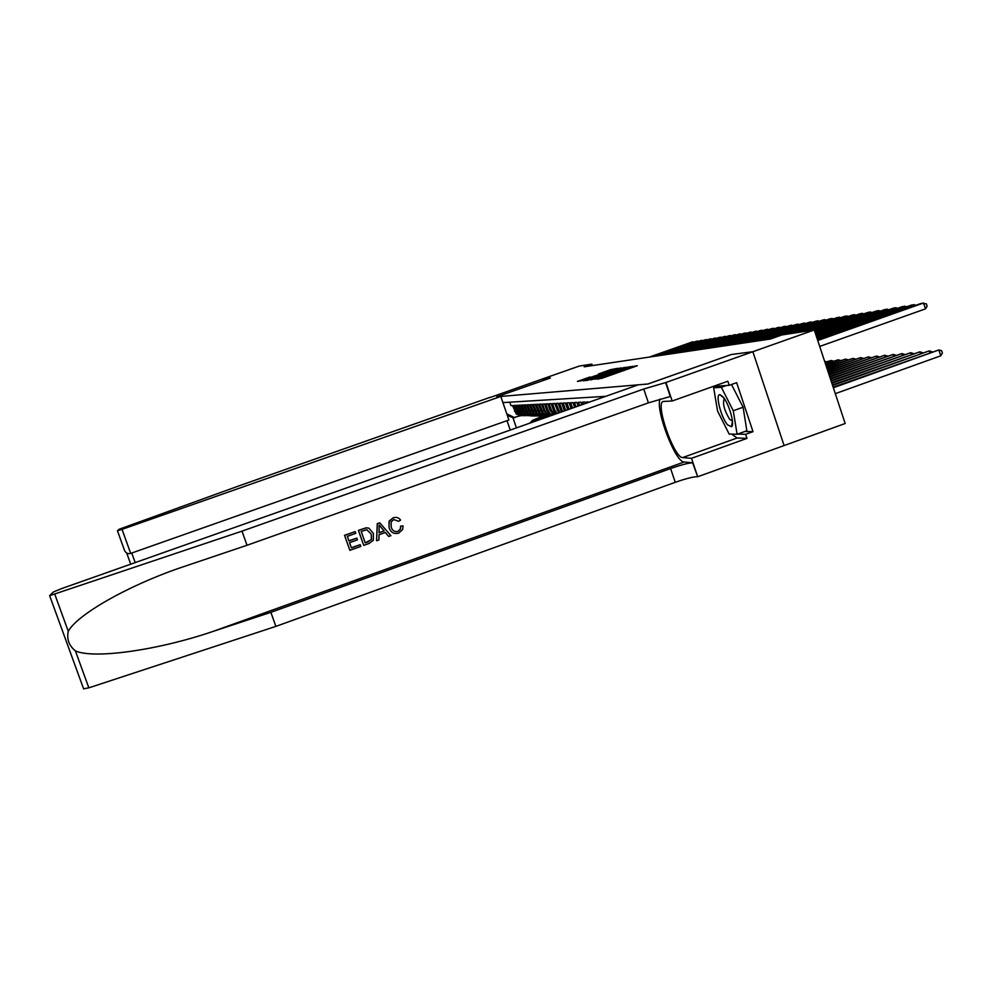 <?xml version="1.0" encoding="UTF-8"?>
<svg xmlns="http://www.w3.org/2000/svg" width="992" height="992" viewBox="0 0 992 992"><rect width="100%" height="100%" fill="white"/><g stroke="black" fill="none" stroke-linecap="round" stroke-linejoin="round"><path stroke-width="1.49" d="M596.291 379.031L601.946 378.274L637.298 365.738L630.85 366.866L596.291 379.031M589.905 377.022L577.394 381.412L583.978 380.258L617.656 368.33L610.626 369.644L598.461 374.009L610.179 370.909L590.066 377.506M550.374 377.989L542.24 379.043L579.316 366.048L591.852 364.126L584.189 366.804L770.4 339.028L781.994 334.936L814.271 329.976L752.816 351.726L731.265 354.528L647.875 384.003L496.806 396.788L550.374 377.989M590.662 379.514L596.192 378.907L630.999 366.569L623.546 367.945L590.81 379.948M587.76 380.283L583.197 380.779L584.635 380.184L616.974 368.813L621.339 367.846L606.695 373.488L624.328 367.449L587.76 380.283M589.322 402.132L586.681 401.934L587.028 402.938M585.516 403.471L585.02 402.008L582.54 402.132L583.271 404.265M581.783 404.798L580.903 402.206L578.485 402.33L579.588 405.567M578.15 406.075L576.898 402.405L574.529 402.516L576.005 406.832M574.591 407.34L572.979 402.591L570.673 402.702L572.496 408.072M571.119 408.568L569.148 402.777L566.891 402.888L569.073 409.287M567.722 409.758L565.403 402.963L563.196 403.074L565.738 410.465M564.46 410.911L561.745 403.136L559.575 403.248L562.625 411.568M561.435 411.978L558.161 403.31L556.041 403.409L559.736 412.585M558.645 412.97L554.652 403.484L552.581 403.583L554.838 410.192L557.095 413.515M556.103 413.862L553.474 410.229L551.217 403.645L549.196 403.744L551.44 410.291L554.739 414.346M553.896 414.644L550.089 410.316L547.869 403.806L545.885 403.905L548.092 410.378L550.213 413.565L552.78 415.04M552.172 415.264L548.886 413.59L546.778 410.415L544.583 403.967L542.636 404.066L544.831 410.465L546.927 413.614L551.626 415.45M551.155 415.425L545.625 413.639L541.359 404.128L539.462 404.215L543.703 413.676L549.518 415.412M547.894 415.462L542.438 413.701L538.21 404.277L536.35 404.364L540.553 413.726L546.294 415.45M544.707 415.499L539.301 413.751L535.122 404.426L533.299 404.513L537.453 413.788L543.132 415.487M541.582 415.536L536.238 413.8L532.096 404.575L530.311 404.662L534.428 413.838L540.045 415.524M538.52 415.574L533.237 413.85L529.133 404.724L527.384 404.798L531.464 413.887L537.007 415.561M536.176 415.623L530.286 413.912L526.219 404.86L524.508 404.947L528.55 413.937L534.031 415.586M532.568 415.636L527.397 413.962L523.367 404.996L521.693 405.083L525.698 413.986L531.117 415.623M529.678 415.673L524.57 413.999L520.577 405.133L518.928 405.207L522.896 414.036L528.265 415.66M526.851 415.71L521.792 414.048L517.836 405.269L516.212 405.344L520.143 414.086L525.45 415.698M524.074 415.735L519.064 414.098L515.146 405.393L513.558 405.468L517.452 414.123L522.697 415.722M605.752 396.329L502.919 402.603M509.776 402.182L510.942 405.604L512.504 405.517L516.386 414.148L521.346 415.772M752.854 351.726L731.377 354.504L647.962 384.003L638.327 384.809L61.764 588.541L53.382 591.988L49.65 595.671L241.998 531.142L643.734 389.013L665.942 382.478L752.854 351.726L784.102 445.557L845.172 423.51L814.271 329.976M592.348 365.589L591.852 364.126M520.329 415.784L512.951 417.756L516.423 427.887M506.776 413.825L514.774 417.744M507.272 415.288L512.951 417.756M596.08 378.746L627.924 367.536L596.142 378.919M593.018 377.89L604.165 374.381L593.018 377.89M835.301 393.65L940.788 355.806L938.878 349.953L833.168 387.178M833.354 387.748L938.878 349.953L941.644 350.734L942.4 353.078L940.788 355.806M819.702 346.431L925.499 308.859L923.589 302.982L817.755 340.504M925.499 308.859L927.136 306.168L926.367 303.825L921.196 303.378L817.619 340.107M727.607 424.874L731.575 426.734C735.022 424.576 728.872 403.186 722.932 396.738L720.018 394.68C714.947 393.663 720.973 417.483 727.607 424.874M724.445 398.759L724.197 398.809C722.436 403.57 724.284 410.44 729.74 419.455L732.394 420.769M731.501 384.487L743.107 407.228L746.852 430.776L737.093 434.273L729.132 434.037L717.563 411.01L713.645 387.81L721.37 387.314L733.262 410.75L737.093 434.273M726.504 385.479L721.37 387.314M718.704 386.012L713.645 387.81M743.107 407.228L733.262 410.75M360.232 544.695L360.84 546.418L349.866 550.337L344.608 535.37L355.198 531.6L355.806 533.324L347.336 536.35L348.948 540.95L356.847 538.135L357.455 539.859L349.556 542.674L351.379 547.857L360.232 544.695L351.342 547.72M356.847 538.135L348.899 540.776M355.198 531.6L344.534 535.296L349.866 550.337M368.888 528.166L366.234 527.794L358.385 530.36L363.729 545.389L358.472 530.435L366.333 527.868L368.888 528.166L373.376 533.436L373.327 540.305L369.098 543.467L363.729 545.389M400.805 526.206L403.087 525.946L400.619 526.082L400.322 529.046L397.928 531.439L400.483 529.158L400.619 526.082M393.229 517.725L389.038 521.246L389.087 527.794L389.174 521.333L393.229 517.725M660.027 399.044C655.253 409.87 675.378 462.52 684.133 461.999L692.627 462.805L697.698 476.755L784.102 445.557M241.998 531.142L247.02 545.278L179.242 568.143C126.443 586.384 76.93 614.978 68.274 631.334C66.588 639.121 68.969 645.643 75.404 650.901C93.744 659.246 157.864 650.281 212.92 631.458L270.878 612.337L670.604 468.546C681.318 464.814 688.659 462.904 692.627 462.805M379.75 522.846L377.27 523.627L376.563 540.677L377.369 523.702L379.75 522.846L390.91 535.668L388.678 536.474L385.367 532.481L378.994 534.762L378.894 539.958L376.662 540.764M385.318 532.493L388.678 536.474M270.878 612.337L275.875 626.386L675.254 482.31C685.956 478.578 693.309 476.718 697.314 476.706M665.582 382.503L670.294 396.49L648.421 402.864L247.02 545.278M75.404 650.901L88.846 687.828L275.875 626.386M665.942 382.478L672.179 401.004L727.855 381.226L729.219 385.305L715.691 386.223L715.827 387.041M744.905 431.47L753.015 431.669L736.647 382.664L729.219 385.305M753.015 431.669L745.612 434.322L746.976 438.39L691.498 458.329L697.698 476.755M672.179 401.004L663.189 401.45C654.869 403.124 673.928 458.044 682.645 457.572L691.498 458.329M88.846 687.828L83.588 688.808M746.976 438.39L737.081 438.005L731.674 434.112M715.43 387.178L715.641 385.566M737.626 434.087L745.612 434.322M393.34 517.787C396.316 516.82 398.734 517.588 400.607 520.081L398.66 521.284L393.836 519.548L391.108 521.854L391.195 527.037C392.237 530.584 394.481 532.047 397.928 531.439M403.087 525.946L402.591 529.616L398.734 533.088C394.01 534.316 390.798 532.543 389.087 527.794M379.105 528.128L379.018 532.803L384.127 530.98L379.155 524.991L379.105 528.128M384.127 530.98L379.018 532.617M381.3 527.57L383.954 530.856M365.23 542.909L371.492 539.487L371.244 534.155L366.817 529.74L361.2 531.402L365.23 542.909M368.33 541.806L365.192 542.773M371.492 539.487L368.206 541.694M371.244 534.155L371.355 539.363M500.799 396.453L122.028 529.368L130.684 553.4L508.896 420.013L500.799 396.453L496.769 396.788L550.337 378.002L542.227 379.056L490.073 397.519M124.36 549.952L117.453 530.794L118.953 529.319L238.936 485.894L490.011 397.358M510.248 430.069L507.011 420.682M117.453 530.794L122.028 529.368M124.645 550.721C126.071 553.226 128.08 554.119 130.684 553.4M832.61 385.491L929.231 350.895L832.424 384.933M929.777 352.582L929.231 350.895L931.996 351.788M831.879 383.296L919.844 351.813L831.705 382.751M920.378 353.45L919.844 351.813L922.572 352.668M831.184 381.164L910.706 352.706L831.011 380.63M911.226 354.305L910.706 352.706L913.396 353.524M830.49 379.08L901.802 353.586L830.329 378.572M902.311 355.136L901.802 353.586L904.468 354.355M914.512 305.747L914.128 304.569L817.222 338.917M916.137 305.176L911.809 304.953L817.098 338.532M905.299 307.26L904.927 306.119L816.714 337.379M906.874 306.702L902.658 306.503L816.59 336.995M896.334 308.735L895.962 307.619L816.218 335.879M897.872 308.19L893.767 307.991L816.106 335.507M887.604 310.174L887.245 309.095L815.746 334.416M889.105 309.64L885.1 309.454L815.622 334.056M829.82 377.059L893.135 354.429L829.659 376.563M893.631 355.942L893.135 354.429L895.764 355.173M879.098 311.575L878.751 310.521L815.275 333.002M880.574 311.054L876.668 310.88L815.151 332.655M829.176 375.088L884.69 355.26L829.014 374.604M885.162 356.723L884.69 355.26L887.282 355.979M870.815 312.951L870.48 311.922L814.816 331.613M872.253 312.43L868.434 312.257L814.705 331.278M828.543 373.178L876.457 356.066L828.382 372.707M876.928 357.492L876.457 356.066L878.986 356.76M862.742 314.278L862.408 313.274L814.37 330.274M864.144 313.782L860.424 313.608L814.06 330.014M827.923 371.318L868.422 356.86L827.774 370.859M868.88 358.248L868.422 356.86L870.902 357.529M854.868 315.58L854.546 314.6L808.604 330.844M856.245 315.084L852.612 314.923L806.806 331.13M827.328 369.495L860.597 357.616L827.179 369.049M861.044 358.98L860.597 357.616L863.015 358.273M847.193 316.845L846.87 315.89L801.486 331.948M848.532 316.361L844.986 316.212L799.726 332.208M826.745 367.722L852.959 358.372L826.596 367.288M853.393 359.687L852.959 358.372L855.315 359.005M839.703 318.072L839.393 317.142L794.53 333.014M841.018 317.614L837.546 317.452L792.819 333.275M826.175 365.998L845.506 359.104L826.026 365.577M845.928 360.394L845.506 359.104L847.813 359.724M832.387 319.288L832.09 318.382L787.747 334.056M833.677 318.829L830.292 318.68L786.086 334.304M825.617 364.312L838.228 359.811L825.48 363.89M838.649 361.076L838.228 359.811L840.484 360.418M825.257 320.466L824.96 319.573L769.556 339.152M826.51 320.019L823.211 319.87L767.957 339.4M825.071 362.663L831.122 360.505L824.935 362.266M831.532 361.733L831.122 360.505L833.33 361.1M818.288 321.606L818.003 320.751L763.232 340.107M819.516 321.172L816.292 321.036L761.67 340.33M826.348 361.758L824.625 361.299M811.481 322.735L811.208 321.892L757.045 341.025M812.684 322.313L809.534 322.177L755.52 341.248M804.834 323.838L804.562 323.008L751.006 341.93M806.012 323.417L802.925 323.28L749.518 342.153M798.337 324.905L798.076 324.099L745.104 342.81M799.49 324.496L796.477 324.372L743.653 343.021M791.988 325.959L791.728 325.165L739.338 343.666M793.129 325.562L790.165 325.438L737.912 343.877M785.788 326.988L785.528 326.219L733.696 344.509M786.892 326.591L784.002 326.467L732.307 344.72M779.712 327.98L779.464 327.236L728.178 345.328M780.803 327.608L777.964 327.484L726.826 345.538M773.772 328.972L773.524 328.24L722.784 346.134M774.839 328.588L772.061 328.476L721.457 346.332M767.957 329.927L767.721 329.208L717.514 346.927M768.998 329.567L766.295 329.456L716.212 347.113M762.278 330.869L762.042 330.175L712.343 347.696M763.294 330.51L760.641 330.41L711.078 347.882M756.71 331.787L756.474 331.105L707.296 348.44M757.714 331.44L755.11 331.34L706.044 348.626M751.254 332.692L751.031 332.022L702.336 349.184M752.234 332.345L749.692 332.246L701.121 349.37M745.922 333.572L745.699 332.915L697.5 349.903M746.877 333.238L744.384 333.138L696.297 350.089M740.689 334.44L740.478 333.796L692.751 350.61M741.632 334.106L739.189 334.019L691.573 350.796M735.568 335.296L735.357 334.664L688.101 351.304M736.498 334.961L734.092 334.874L686.948 351.478M730.546 336.127L730.335 335.507L683.538 351.986M731.451 335.804L729.095 335.718L682.409 352.16M549.394 415.425L551.068 415.648M725.623 336.933L725.425 336.338L679.074 352.656M726.516 336.623L724.21 336.536L677.97 352.817M550.337 415.462L551.242 415.586M551.354 415.549L550.709 415.462M546.232 415.45L550.461 415.859M548.08 415.474L550.622 415.809M720.8 337.739L720.601 337.144L674.696 353.313M721.68 337.429L719.411 337.342L673.605 353.474M547.224 415.499L549.122 415.76M550.089 415.747L547.547 415.487M543.157 415.487L548.353 415.884M545.054 415.524L549.903 415.834M716.063 338.52L670.394 353.946M716.931 338.222L714.699 338.136L669.34 354.107M544.149 415.536L546.022 415.784M546.976 415.772L544.447 415.524M540.442 415.561L545.29 415.921M542.054 415.561L546.815 415.871M711.425 339.289L666.19 354.578M712.268 338.991L710.086 338.917L665.148 354.727M541.124 415.574L542.996 415.822M543.926 415.809L541.396 415.549M547.596 416.876L545.699 417.545M537.577 415.598L542.302 415.946M539.102 415.586L543.79 415.896M706.874 340.045L662.061 355.198M707.705 339.748L705.56 339.673L661.032 355.347M538.16 415.598L540.032 415.846M540.95 415.834L538.408 415.586M540.838 419.256L548.774 416.454M538.408 420.124L547.485 416.479M547.944 416.466L539.301 419.802M534.725 415.636L539.363 415.97M538.011 415.871L540.826 415.933M702.41 340.789L658.006 355.793M703.229 340.504L701.121 340.417L657.002 355.942M535.246 415.623L537.118 415.884M536.213 420.893L546.456 416.504M534.056 421.662L544.534 416.491M535.395 421.191L545.439 416.491M544.992 416.491L534.874 421.364M531.91 415.673L536.474 416.008M533.312 415.66L537.912 415.958M698.033 341.508L654.026 356.388M698.827 341.236L696.768 341.161L653.046 356.537M532.369 415.66L534.254 415.908M535.134 415.896L532.667 415.648M531.91 422.418L533.845 420.397L543.529 416.528M529.79 423.162L532.456 420.385L541.632 416.516M531.104 422.704L533.312 420.397L542.525 416.516M542.078 416.516L532.977 420.385L530.596 422.877M529.133 415.698L533.646 416.032M530.497 415.685L535.06 415.983M693.73 342.228L650.132 356.971M694.524 341.942L692.49 341.88L649.165 357.12M529.554 415.685L531.452 415.933M532.32 415.921L529.939 415.685M514.488 411.296L515.542 411.271M517.142 411.221L518.221 411.196M519.858 411.147L520.949 411.122M522.61 411.072L523.739 411.048M525.425 410.998L526.566 410.973M528.302 410.924L529.468 410.886M531.228 410.837L532.419 410.812M534.217 410.762L535.42 410.725M537.255 410.676L538.495 410.638M540.367 410.589L541.632 410.552M543.542 410.502L544.831 410.465M546.778 410.415L548.092 410.378M550.089 410.316L551.44 410.291M553.474 410.229L554.838 410.192M556.921 410.13L558.322 410.093M560.455 410.043L561.881 409.994M564.064 409.944L565.527 409.894M598.647 379.093L598.449 378.473M605.963 376.848L605.752 376.216M608.778 375.869L608.555 375.236M615.536 373.488L615.189 372.446M616.094 373.29L615.784 372.372M623.348 370.735L623.137 370.103M626.15 369.756L625.94 369.123M632.809 367.412L632.45 366.37M598.089 379.155L597.878 378.535M623.77 368.602L623.546 367.945M626.026 367.92L625.803 367.251M212.92 631.458L684.133 461.999M670.604 468.546L675.254 482.31M648.421 402.864L643.734 389.013M54.771 594.245L68.274 631.334M737.081 438.005L682.645 457.572M131.75 553.015L135.21 562.6M555.619 413.466L557.008 413.453M552.222 413.528L553.573 413.503M548.886 413.59L550.213 413.565M545.625 413.639L546.927 413.614M542.438 413.701L543.703 413.676M539.301 413.751L540.553 413.726M536.238 413.8L537.453 413.788M533.237 413.85L534.428 413.838M530.286 413.912L531.464 413.887M527.397 413.962L528.55 413.937M524.57 413.999L525.698 413.986M521.792 414.048L522.896 414.036M519.064 414.098L520.143 414.086M516.386 414.148L517.452 414.123M613.552 374.182L613.267 373.376M630.85 368.094L630.577 367.276M732.418 421.017L731.575 426.734M724.284 398.524L720.018 394.68M49.65 595.671L83.65 688.969M126.716 553.052L130.733 564.175"/></g></svg>
